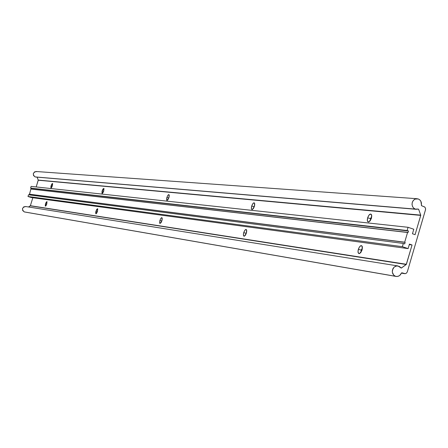 <?xml version="1.0" encoding="UTF-8"?>
<svg xmlns="http://www.w3.org/2000/svg" width="448" height="448" viewBox="0 0 448 448"><rect width="100%" height="100%" fill="white"/><g stroke="black" fill="none" stroke-linecap="round" stroke-linejoin="round"><path stroke-width="0.67" d="M371.762 216.608L370.451 218.574L367.634 217.823C368.995 214.39 370.3 213.343 371.543 214.682L371.448 218.215L371.728 215.314L370.72 214.004L369.029 215.051L367.634 217.823L367.354 220.713L368.351 222.034L370.048 220.998L371.448 218.215L369.051 221.872C367.433 222.27 366.962 220.92 367.634 217.823L370.451 218.574L371.762 216.608M371.442 218.232L371.224 218.837L370.451 218.574L371.224 218.837L371.442 218.232M254.666 205.335L254.016 206.657L251.709 206.035C252.745 203.291 253.697 202.334 254.57 203.168L254.43 206.31L254.75 203.874L254.083 202.787L252.823 203.683L251.709 206.035L251.39 208.466L252.05 209.558L253.31 208.667L254.43 206.31L252.459 209.474C251.362 209.686 251.11 208.538 251.709 206.035L254.016 206.657L254.666 205.335M168.941 197.613L169.271 195.507L168.812 194.578L167.826 195.367L166.902 197.406L167.894 195.272L168.61 194.611L169.12 194.818L168.941 197.613L167.003 200.441L166.572 199.478L166.902 197.406L166.578 199.052L166.846 200.362L167.748 200.01L168.941 197.613M168.834 197.938L166.902 197.406L168.834 197.938M102.166 190.82L103.958 188.479L103.751 190.982L103.886 188.384L102.956 189.022L102.026 191.33L102.026 193.418L102.956 192.791L103.751 190.982L102.34 193.452L102.166 190.82L103.667 191.24L102.166 190.82M51.128 185.629L52.623 183.501L52.394 185.758L52.584 183.445L51.817 184.022L50.904 186.519L50.938 187.947L51.705 187.376L52.394 185.758L51.173 187.981L51.128 185.629L52.332 185.965L51.128 185.629M362.426 248.17L361.138 250.102L358.327 249.334C359.666 245.946 360.948 244.922 362.186 246.254L362.102 249.883L362.387 246.949L361.396 245.582L359.716 246.574L358.327 249.334L358.042 252.252L359.022 253.63L360.707 252.65L362.102 249.883L359.772 253.467C358.126 253.87 357.65 252.493 358.327 249.334L361.138 250.102L362.426 248.17M362.135 249.766L361.917 250.359L361.138 250.102L361.917 250.359L362.135 249.766M246.663 231.98L246.03 233.279L243.723 232.641C244.737 229.925 245.683 228.99 246.551 229.818L246.411 233.033L246.742 230.569L246.086 229.438L244.838 230.3L243.723 232.641L243.398 235.094L244.048 236.23L245.297 235.379L246.411 233.033L244.479 236.141C243.37 236.354 243.118 235.189 243.723 232.641L246.03 233.279L246.663 231.98M161.924 220.724L162.26 218.602L161.806 217.638L160.832 218.4L159.908 220.427L160.888 218.316L161.599 217.666L162.103 217.879L161.924 220.724L160.014 223.513L159.572 222.533L159.908 220.427L159.572 222.544L159.846 223.429L160.994 222.762L161.924 220.724M161.846 220.976L159.908 220.427L161.846 220.976M95.95 211.114L97.726 208.796L97.513 211.338L97.658 208.712L96.734 209.317L95.704 212.111L95.799 213.741L96.723 213.142L97.513 211.338L96.124 213.78L95.95 211.114L97.451 211.54L95.95 211.114M45.534 203.767L47.012 201.662L46.782 203.952L46.978 201.611L46.217 202.16L45.405 204.221L45.259 205.962L45.578 206.147L46.094 205.559L46.782 203.952L45.573 206.147L45.534 203.767L46.732 204.109L45.534 203.767M415.274 209.098L413.588 208.04L412.44 206.298L412.026 204.17L412.412 202.02L413.538 200.211L415.212 199.046L418.253 198.951C420.75 200.11 421.781 202.199 421.344 205.223L421.579 205.699L424.771 207.026L425.516 208.331L425.477 209.894L407.344 271.757L425.55 209.602L425.533 208.404L424.872 207.127L421.579 205.699L420.907 201.382L419.793 199.881L418.253 198.951L416.416 198.738L414.635 199.332L413.179 200.637L412.266 202.457L412.037 204.523L412.53 206.506L413.666 208.113L415.274 209.098L35.106 176.915L415.996 209.278L418.191 209.048L415.274 209.098M417.138 198.727L36.109 171.506C32.766 172.726 32.43 174.53 35.106 176.915L33.533 175.549L33.359 173.438L34.686 171.808L36.742 171.623M395.55 276.293L393.803 275.212L392.353 272.334L392.42 270.071L394.038 267.182L395.847 266.095L397.869 265.927L401.268 268.089L406.398 264.286L30.374 205.71L32.838 197.742L30.374 205.71L406.398 264.286L412.059 244.978L406.241 264.51L401.397 268.033L399.23 266.386L396.698 265.905L394.111 267.114L392.896 268.727L392.286 271.762L392.784 273.745L393.932 275.335L395.55 276.293L24.282 211.904L396.418 276.478L398.194 276.298L399.806 275.408L401.453 273.039L400.428 274.798L398.894 276.013L397.085 276.5L395.55 276.293M397.858 265.927L25.542 206.506C21.98 207.57 21.56 209.367 24.282 211.904L22.702 210.549L22.529 208.438L23.862 206.797L25.922 206.601M36.176 186.945L38.254 180.23L420.734 215.398L415.083 234.662L412.457 233.766L413.784 229.253L408.066 227.298L407.12 230.53L408.492 230.994L408.038 232.546L407.579 232.389L404.695 242.206L405.154 242.362L404.701 243.914L403.323 243.449L402.377 246.68L408.106 248.612L409.433 244.093L412.059 244.978L409.276 244.614L412.059 244.978L409.433 244.093L408.106 248.612L31.254 197.529L408.106 248.612L402.377 246.68L27.989 196.487L402.377 246.68L403.323 243.449L28.51 194.802L403.323 243.449L404.701 243.914L405.154 242.362L29.546 194.247L404.695 242.206L29.282 194.163L404.695 242.206L407.579 232.389L30.867 189.05L408.038 232.546L408.492 230.994L31.377 188.328L408.492 230.994L407.12 230.53L30.593 188.076L407.12 230.53L408.066 227.298L31.114 186.39L408.066 227.298L413.784 229.253L412.457 233.766L415.083 234.662L420.75 215.258L418.634 209.272L420.728 215.124L38.248 180.085L37.072 177.15L38.248 180.085L420.734 215.398L38.248 180.085L36.176 186.945M31.254 197.529L27.989 196.487L28.51 194.802L27.989 196.487L31.254 197.529M29.338 194.908L30.867 189.05L29.338 194.908M31.142 189.078L31.377 188.328L30.593 188.076L31.114 186.39L30.593 188.076L31.377 188.328L31.142 189.078M35.706 177.033L416.315 209.317M24.634 211.988L396.133 276.438M28.532 206.987L30.374 205.71L406.241 264.51L30.29 205.828L28.532 206.987M407.344 271.757L406.538 273.062L405.233 273.678L401.901 272.793L401.453 273.039L401.85 272.782L404.298 273.582L401.425 273.101L405.356 273.655L406.493 273.106L407.344 271.757M417.726 209.194L418.634 209.272L417.726 209.194M245.846 234.466L246.03 233.279L245.846 234.466M361.116 252.078L361.138 250.102L361.116 252.078M253.837 207.799L254.016 206.657L253.837 207.799M370.418 220.489L370.451 218.574L370.418 220.489M404.606 273.661L401.419 273.123"/></g></svg>
